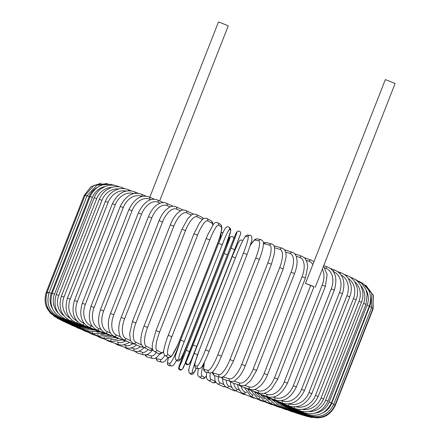 <?xml version="1.0" encoding="UTF-8"?>
<svg xmlns="http://www.w3.org/2000/svg" width="440" height="440" viewBox="0 0 440 440"><rect width="100%" height="100%" fill="white"/><g stroke="black" fill="none" stroke-linecap="round" stroke-linejoin="round"><path stroke-width="0.66" d="M313.951 286.841L305.47 283.404L314.023 286.671L277.788 379.115L274.522 377.8L310.75 285.351M315.26 287.243L395.109 83.501L388.036 80.581L385.314 79.662L305.47 283.404M159.643 200.926L228.261 25.839L221.194 22.919L218.466 22L149.787 197.241M285.747 409.206A1.947 1.144 112.6 0 1 284.939 409.316L288.184 410.212M266.701 397.166A17.529 14.174 109.1 0 0 269.28 400.048M271.75 402.655A1.947 1.144 112.6 0 1 270.397 403.255L284.939 409.316M291.852 411.301A1.947 1.001 112.4 0 1 291.143 411.433L294.465 412.368M272.008 399.482A17.529 15.015 108.6 0 0 272.762 400.356M276.793 404.602A1.947 1.001 112.4 0 1 275.71 405.064L291.143 411.433M297.138 413.056A1.947 0.853 112.2 0 1 296.527 413.209L299.915 414.183M281.166 406.219A1.947 0.853 112.2 0 1 280.319 406.588L296.527 413.209M301.565 414.452A1.947 0.699 112.1 0 1 301.048 414.639L304.502 415.635M284.834 407.506A1.947 0.699 112.1 0 1 284.196 407.814L301.048 414.639M305.096 415.486A1.947 0.539 111.9 0 1 304.678 415.701L308.308 416.741M287.771 408.458A1.947 0.539 111.9 0 1 287.304 408.722L304.678 415.701M307.714 416.147A1.947 0.374 111.7 0 1 307.384 416.4L311.922 417.577M289.949 409.074A1.947 0.374 111.7 0 1 289.625 409.321L307.384 416.4M309.386 416.433L309.15 416.719L318.12 417.973M291.352 409.349L291.137 409.591L309.15 416.719M372.818 308.693L373.125 308.847L335.192 405.647C329.802 416.235 321.393 419.903 309.958 416.658L291.83 409.541L286.138 406.087M291.957 409.266L291.83 409.541M309.875 415.822L309.804 416.218C321.222 419.43 329.626 415.74 335.016 405.152L333.625 404.547M371.564 307.752L372.95 308.352L335.016 405.152M291.742 408.859L291.698 409.167L309.804 416.218M333.751 404.234L331.678 403.359L369.611 306.559L371.685 307.439L333.751 404.234C328.361 414.832 320.007 418.561 308.693 415.41A1.947 0.303 111.1 0 1 308.682 414.882M322.971 412.808A17.529 17.309 -58 0 0 331.678 403.359M369.611 306.559A17.529 17.309 -58 0 0 370.706 298.029M290.708 408.127A1.947 0.303 111.1 0 0 290.747 408.474L308.693 415.41M331.414 402.897L329.186 401.962L367.12 305.168L369.347 306.103L331.414 402.897C326.018 413.518 317.752 417.296 306.631 414.233A1.947 0.473 111 0 1 306.532 413.523M314.958 413.16A17.529 17.001 -61.8 0 0 329.186 401.962M367.12 305.168A17.529 17.001 -61.8 0 0 366.058 289.982M288.855 407.077A1.947 0.473 111 0 0 288.981 407.462L306.631 414.233M328.02 401.159L325.639 400.169L363.572 303.375L365.954 304.365L328.02 401.159C322.614 411.807 314.479 415.652 303.627 412.693A1.947 0.632 110.8 0 1 303.435 411.741M308.743 411.609A17.529 16.572 -63.7 0 0 325.639 400.169M363.572 303.375A17.529 16.572 -63.7 0 0 360.613 285.395M286.198 405.719A1.947 0.632 110.8 0 0 286.413 406.148L303.627 412.693M355.471 279.67A1.947 0.632 -69.2 0 1 355.735 279.631L354.981 279.345M323.598 399.031L321.068 397.98L359.002 301.186L361.532 302.236L323.598 399.031C318.175 409.712 310.211 413.639 299.717 410.806A1.947 0.792 110.6 0 1 299.431 409.541M302.627 409.42A17.529 16.011 -64.8 0 0 321.068 397.98M359.002 301.186A17.529 16.011 -64.8 0 0 354.684 281.738M282.761 404.058A1.947 0.792 110.6 0 0 283.058 404.536L299.717 410.806M351.241 277.926A1.947 0.792 -69.4 0 1 351.808 277.739L350.108 277.101M318.175 396.523L315.502 395.423L353.436 298.628L356.109 299.728L318.175 396.523C312.736 407.253 304.981 411.279 294.921 408.59A1.947 0.946 110.5 0 1 294.564 406.934M296.159 406.819A17.529 15.329 -65.5 0 0 315.502 395.423M353.436 298.628A17.529 15.329 -65.5 0 0 348.2 278.35M278.564 402.105A1.947 0.946 110.5 0 0 278.954 402.633L294.921 408.59M346.088 275.908A1.947 0.946 -69.5 0 1 347 275.517L344.372 274.538M311.795 393.663L308.985 392.507L346.918 295.713L349.729 296.868L311.795 393.663C306.334 404.454 298.826 408.584 289.278 406.06A1.947 1.089 110.3 0 1 288.909 403.904M289.179 403.87A17.529 14.531 -66.1 0 0 308.985 392.507M346.918 295.713A17.529 14.531 -66.1 0 0 341.11 275.006M273.647 399.883A1.947 1.089 110.3 0 0 274.12 400.466L289.278 406.06M340.048 273.669A1.947 1.089 -69.7 0 1 341.347 272.982L337.816 271.678M304.507 390.462L301.57 389.263L339.504 292.468L342.441 293.667L304.507 390.462C299.024 401.33 291.797 405.581 282.832 403.227A1.947 1.227 110 0 1 282.37 400.911A17.529 13.618 -66.5 0 0 301.57 389.263M281.567 400.615L282.37 400.911M339.504 292.468A17.529 13.618 -66.5 0 0 333.388 271.601M268.031 397.397A1.947 1.227 110 0 0 268.598 398.041L282.832 403.227M333.179 271.293A1.947 1.227 -70 0 1 334.884 270.144L330.5 268.548M296.373 386.952L293.315 385.709L331.249 288.915L334.307 290.158L296.373 386.952C290.868 397.909 283.954 402.298 275.632 400.125A1.947 1.353 109.8 0 1 275.044 397.76A17.529 12.606 -66.8 0 0 293.315 385.709M273.224 397.106L275.044 397.76M331.249 288.915A17.529 12.606 -66.8 0 0 325.765 268.334L325.034 268.076M261.773 394.664A1.947 1.353 109.8 0 0 262.433 395.384L275.632 400.125M325.765 268.334A1.947 1.353 -70.2 0 1 327.668 267.036L323.736 265.623M287.441 383.163L284.273 381.882L322.207 285.087L325.375 286.368L287.441 383.163C281.914 394.229 275.346 398.767 267.735 396.77A1.947 1.469 109.4 0 1 267.025 394.361A17.529 11.501 -67.1 0 0 284.273 381.882M264.209 393.366L267.025 394.361M322.207 285.087A17.529 11.501 -67.1 0 0 322.361 269.121M254.909 391.71A1.947 1.469 109.4 0 0 255.673 392.513L267.735 396.77M254.59 389.433L258.379 390.742A17.529 10.302 -67.4 0 0 274.522 377.8M312.829 264.622A17.529 10.302 -67.4 0 0 309.1 261.316L306.377 260.381M309.1 261.316A1.947 1.573 -70.9 0 1 311.19 260.084L313.968 261.723M247.495 388.536A1.947 1.573 109.1 0 0 248.364 389.444L245.762 387.954M258.379 390.742A1.947 1.573 109.1 0 0 259.199 393.19L248.364 389.444M267.493 374.841L264.132 373.494L302.066 276.7L305.426 278.047L267.493 374.841C265.705 379.308 263.373 382.949 260.491 385.764L256.905 388.465C254.799 389.725 252.527 390.043 250.091 389.411A1.947 1.667 108.6 0 1 249.167 386.931A17.529 9.031 -67.6 0 0 264.132 373.494M244.442 385.341L249.167 386.931M302.066 276.7A17.529 9.031 -67.6 0 0 299.888 257.505L296.225 256.273M239.586 385.176A1.947 1.667 108.6 0 0 240.565 386.21L250.091 389.411M299.888 257.505A1.947 1.667 -71.4 0 1 302.055 256.295L294.74 253.836M256.619 370.381L253.187 369.006L291.12 272.212L294.553 273.587L256.619 370.381L250.679 380.617L246.07 384.604C245.333 385.473 243.474 385.759 240.482 385.468A1.947 1.749 107.9 0 1 239.465 382.949A17.529 7.684 -67.8 0 0 253.187 369.006M233.844 381.134L239.465 382.949M291.12 272.212A17.529 7.684 -67.8 0 0 290.186 253.528L285.62 252.054M231.22 381.541A1.947 1.749 107.9 0 0 232.342 382.833L240.482 385.468M290.186 253.528A1.947 1.749 -72.1 0 1 292.402 252.335L284.515 249.782M245.262 365.761L241.764 364.364L279.697 267.57L283.195 268.961L245.262 365.761C243.43 370.37 241.257 374.176 238.75 377.185L234.988 380.556C234.476 381.271 232.964 381.546 230.456 381.381A1.947 1.815 107 0 1 229.339 378.834A17.529 6.287 -67.9 0 0 241.764 364.364M222.871 376.86L229.339 378.834M279.697 267.57A17.529 6.287 -67.9 0 0 280.06 249.414L274.654 247.764M222.569 376.992A1.947 1.815 107 0 0 223.757 379.335L230.456 381.381M274.257 246.334A1.947 1.815 -73 0 1 275.611 246.186L274.109 246.004M280.06 249.414A1.947 1.815 -73 0 1 282.315 248.232L275.611 246.186M233.503 361.014L229.95 359.607L267.883 262.812L271.436 264.22L233.503 361.014L227.579 372.317L225.671 374.666C223.713 376.794 221.848 377.636 220.088 377.195A1.947 1.87 105.5 0 1 218.873 374.622A17.529 4.835 -68.1 0 0 229.95 359.607M212.52 371.949A17.529 4.835 -68.1 0 0 213.664 373.175L218.873 374.622M267.883 262.812A17.529 4.835 -68.1 0 0 269.594 245.196L264.385 243.755A17.529 4.835 -68.1 0 0 263.389 243.799M213.664 373.175A1.947 1.87 105.5 0 0 214.88 375.749L220.088 377.195M264.385 243.755A1.947 1.87 -74.5 0 1 266.646 242.572L264.792 242.566L263.373 243.172M269.594 245.196A1.947 1.87 -74.5 0 1 271.849 244.019L266.646 242.572M221.392 356.18L217.839 354.767L255.772 257.972L259.364 259.391L221.43 356.186C219.357 361.416 217.234 365.668 215.061 368.929L213.703 370.739C212.553 372.367 211.151 373.098 209.49 372.939A1.947 1.909 102.7 0 1 208.142 370.332A17.529 3.35 -68.3 0 0 217.839 354.767M204.474 361.983A17.529 3.35 -68.3 0 0 204.468 369.501L208.142 370.332M255.772 257.972A17.529 3.35 -68.3 0 0 258.863 240.911L255.189 240.081A17.529 3.35 -68.3 0 0 250.289 245.482M204.468 369.501A1.947 1.909 102.7 0 0 205.816 372.108L209.49 372.939M255.189 240.081A1.947 1.909 -77.3 0 1 257.395 238.887L255.629 239.069L254.518 239.745L250.365 245.24M258.863 240.911A1.947 1.909 -77.3 0 1 261.069 239.718L257.395 238.887M243.458 253.088A17.529 1.837 -68.4 0 0 247.951 236.583L245.839 236.374A17.529 1.837 -68.4 0 0 237.545 252.494L199.612 349.294A17.529 1.837 -68.4 0 0 195.118 365.794L197.23 366.003A1.947 1.936 95.7 0 0 198.836 368.654C199.815 369.056 201.02 368.082 202.444 365.739C204.407 362.439 206.635 357.627 209.138 351.302L205.524 349.882L243.458 253.088L247.071 254.507L209.132 351.296M197.23 366.003A17.529 1.837 -68.4 0 0 205.524 349.882M247.951 236.583A1.947 1.936 -84.3 0 1 249.948 235.356C252.016 234.927 252.5 239.239 251.152 242.539L247.071 254.507L209.138 351.302M195.118 365.794A1.947 1.936 95.7 0 0 196.73 368.445L198.836 368.654M199.612 349.294L195.52 361.262C194.172 364.562 194.656 368.874 196.73 368.445M245.839 236.374A1.947 1.936 -84.3 0 1 247.836 235.147C246.857 234.746 245.657 235.719 244.233 238.062C242.264 241.362 240.037 246.174 237.534 252.5L199.601 349.294M231.028 248.193A17.529 0.314 -68.6 0 0 236.94 232.249L236.407 232.661A17.529 0.314 -68.6 0 0 229.537 249.343L191.604 346.143A17.529 0.314 -68.6 0 0 185.686 362.082L186.219 361.675A1.947 1.947 52.3 0 0 189.222 363.924L191.142 360.25L196.719 346.412L193.094 344.988L231.028 248.193L234.652 249.618L196.719 346.412A17.529 0.314 111.4 0 1 189.844 363.094M186.219 361.675A17.529 0.314 -68.6 0 0 193.094 344.988M240.565 233.673A17.529 0.314 111.4 0 1 234.652 249.612L196.719 346.412M185.686 362.082A1.947 1.947 52.3 0 0 188.689 364.337L189.222 363.924M236.407 232.661A1.947 1.947 -127.7 0 1 237.028 231.831L235.109 235.505L229.532 249.348L185.829 361.455C185.185 361.334 185.218 365.728 188.689 364.337M236.94 232.249A1.947 1.947 -127.7 0 1 237.562 231.418L237.028 231.831M184.267 341.539L180.642 340.12L218.576 243.326L222.2 244.745L184.267 341.539A17.529 1.216 111.3 0 0 178.816 358.776L179.867 359.81A17.529 1.216 111.3 0 0 187.204 344.421L225.137 247.627A17.529 1.216 111.3 0 0 230.588 230.384L229.537 229.356A17.529 1.216 111.3 0 0 222.2 244.745M175.197 357.368A17.529 1.216 -68.7 0 1 180.648 340.125L175.093 356.741L175.643 359.464A1.947 1.942 -45.5 0 0 178.816 358.776M175.643 359.464L176.693 360.492A1.947 1.942 -45.5 0 0 179.867 359.81M229.537 229.356A1.947 1.942 134.5 0 0 229.091 227.26L230.142 228.289L230.687 231.017L225.143 247.632L187.209 344.427C182.644 354.701 180.675 363.121 176.693 360.492M230.142 228.289A1.947 1.942 134.5 0 1 230.588 230.384M206.206 238.535L168.256 335.313C165.847 341.193 163.977 348.552 163.939 349.58C163.229 352.039 163.581 354.002 165.006 355.465A1.947 1.925 -58 0 0 167.833 354.508L170.456 356.153A17.529 2.734 111.1 0 0 179.207 341.314L217.14 244.519A17.529 2.734 111.1 0 0 221.172 226.727L218.554 225.088A17.529 2.734 111.1 0 0 209.798 239.927L171.864 336.721L168.273 335.335M171.864 336.721A17.529 2.734 111.1 0 0 167.833 354.508M218.554 225.088A1.947 1.925 122 0 0 217.789 222.739C216.112 221.925 214.61 222.508 213.296 224.499L207.823 234.57L206.19 238.519L209.798 239.927M165.006 355.465L167.629 357.11A1.947 1.925 -58 0 0 170.456 356.153M167.629 357.11C169.306 357.929 170.803 357.341 172.123 355.35L177.59 345.279L179.229 341.33L217.162 244.536C219.566 238.656 221.436 231.297 221.48 230.269C222.189 227.81 221.832 225.847 220.413 224.384A1.947 1.925 122 0 1 221.172 226.727M212.817 225.143A17.529 4.235 111 0 0 211.865 223.141L207.691 220.902A17.529 4.235 111 0 0 197.538 235.197L159.605 331.997L156.024 330.605L152.449 343.464L152.235 346.231C152.097 348.684 152.785 350.4 154.286 351.362A1.947 1.887 -61.8 0 0 156.97 350.323L161.145 352.561A17.529 4.235 111 0 0 163.691 351.566M159.605 331.997A17.529 4.235 111 0 0 156.97 350.323M194.007 233.844L197.538 235.197M154.286 351.362L158.461 353.601A1.947 1.887 -61.8 0 0 161.145 352.561M213.043 224.829L212.333 222.068L211.024 220.748A1.947 1.887 118.2 0 1 211.865 223.141M211.024 220.748L206.844 218.504A1.947 1.887 118.2 0 1 207.691 220.902M202.4 219.483L197.038 216.827A17.529 5.698 110.8 0 0 185.515 230.604L147.582 327.399L144.045 326.034C142.186 330.853 141.13 335.236 140.877 339.185L140.855 341.011C140.558 343.239 141.521 345.345 143.732 347.341A1.947 1.843 -63.7 0 0 146.316 346.252L152.014 349.069A17.529 5.698 110.8 0 0 152.625 349.25M147.582 327.399A17.529 5.698 110.8 0 0 146.316 346.252M144.045 326.034L181.979 229.24L185.515 230.604M143.732 347.341L149.43 350.163A1.947 1.843 -63.7 0 0 152.014 349.069M203.5 218.702L201.878 217.245A1.947 1.843 116.3 0 1 202.868 219.109M201.878 217.245L196.18 214.429A1.947 1.843 116.3 0 1 197.038 216.827M191.334 215.094L186.67 212.9A17.529 7.123 110.6 0 0 173.816 226.171L135.883 322.966L132.407 321.629L129.663 333.729L130.268 339.367C130.196 340.389 131.258 341.748 133.458 343.459A1.947 1.777 -64.8 0 0 135.954 342.32L141.62 344.988M135.883 322.966A17.529 7.123 110.6 0 0 135.954 342.32M132.407 321.629L170.34 224.835L173.816 226.171M133.458 343.459L140.635 346.836A1.947 1.777 -64.8 0 0 142.588 346.489M193.479 214.137L193.017 213.889A1.947 1.777 115.2 0 1 193.413 214.154M193.017 213.889L185.84 210.507A1.947 1.777 115.2 0 1 186.67 212.9M180.543 210.903L176.677 209.143A17.529 8.492 110.5 0 0 162.541 221.936L124.608 318.731L121.198 317.427C119.394 322.124 118.597 326.524 118.8 330.627L119.548 334.802C120.192 337.007 121.528 338.652 123.552 339.746A1.947 1.705 -65.5 0 0 125.956 338.569L130.84 340.791M124.608 318.731A17.529 8.492 110.5 0 0 125.956 338.569M121.198 317.427L159.132 220.627L162.541 221.936M123.552 339.746L132.154 343.657A1.947 1.705 -65.5 0 0 133.656 343.552M183.134 210.073L175.885 206.778A1.947 1.705 114.5 0 1 176.677 209.143M170.132 206.927L167.123 205.596A17.529 9.796 110.3 0 0 151.767 217.932L113.834 314.727L110.506 313.456C108.911 317.603 108.191 321.602 108.35 325.457L109.131 330.083C110.231 333.267 111.887 335.319 114.097 336.237A1.947 1.617 -66.1 0 0 116.408 335.016L120.439 336.804M113.834 314.727A17.529 9.796 110.3 0 0 116.408 335.016M110.506 313.456L148.44 216.662L151.767 217.932M114.097 336.237L124.064 340.654A1.947 1.617 -66.1 0 0 125.378 340.577M173.107 206.228L166.397 203.253A1.947 1.617 113.9 0 1 167.123 205.596M160.171 203.176L158.092 202.274A17.529 11.022 110 0 0 141.576 214.187L103.642 310.981L100.408 309.755C96.916 321.673 98.5 329.411 105.171 332.965A1.947 1.513 -66.5 0 0 107.371 331.694L110.495 333.053M103.642 310.981A17.529 11.022 110 0 0 107.371 331.694M100.408 309.755L138.342 212.96L141.576 214.187M105.171 332.965L116.413 337.854A1.947 1.513 -66.5 0 0 117.579 337.783M163.526 202.609L157.443 199.969A1.947 1.513 113.5 0 1 158.092 202.274M150.761 199.683L149.644 199.205A17.529 12.166 109.8 0 0 132.05 210.733L94.116 307.527L90.987 306.345C87.56 318.159 89.507 326.029 96.833 329.945A1.947 1.403 -66.8 0 0 98.923 328.631L101.101 329.56M94.116 307.527A17.529 12.166 109.8 0 0 98.923 328.631M90.987 306.345L128.92 209.545L132.05 210.733M96.833 329.945L109.28 335.269A1.947 1.403 -66.8 0 0 110.303 335.192M154.473 199.249L149.089 196.944A1.947 1.403 113.2 0 1 149.644 199.205M141.966 196.471L141.84 196.422A17.529 13.222 109.4 0 0 123.261 207.592L85.327 304.387L82.308 303.248C78.93 314.974 81.213 322.966 89.161 327.212A1.947 1.276 -67.1 0 0 91.124 325.842L92.318 326.348M85.327 304.387A17.529 13.222 109.4 0 0 91.124 325.842M82.308 303.248L120.241 206.454L123.261 207.592M89.161 327.212L102.701 332.926A1.947 1.276 -67.1 0 0 103.604 332.844M146.02 196.152L141.394 194.2A1.947 1.276 112.9 0 1 141.84 196.422M133.782 193.578A17.529 14.174 109.1 0 0 115.269 204.787L77.336 301.587L74.437 300.498C71.104 312.152 73.689 320.249 82.198 324.781A1.947 1.144 -67.4 0 0 84.035 323.356L84.227 323.439M77.336 301.587A17.529 14.174 109.1 0 0 84.035 323.356M74.437 300.498L112.371 203.704L115.269 204.787M82.198 324.781L96.745 330.841A1.947 1.144 -67.4 0 0 97.532 330.748M138.237 193.353L134.42 191.763A1.947 1.144 112.6 0 1 134.915 193.375M126.104 191.054A17.529 15.015 108.6 0 0 108.141 202.351L70.208 299.145L67.441 298.111C64.136 309.705 66.99 317.889 76.01 322.668A1.947 1.001 -67.6 0 0 77.534 321.563M70.208 299.145A17.529 15.015 108.6 0 0 76.841 320.793M67.441 298.111L105.375 201.316L108.141 202.351M76.01 322.668L91.443 329.038A1.947 1.001 -67.6 0 0 92.125 328.922M131.175 190.867L128.216 189.646A1.947 1.001 112.4 0 1 128.656 190.735M118.894 188.941A17.529 15.747 107.9 0 0 101.932 200.288L63.998 297.083L61.369 296.109C58.086 307.648 61.177 315.915 70.637 320.898A1.947 0.853 -67.8 0 0 71.83 320.073M63.998 297.083A17.529 15.747 107.9 0 0 70.081 318.28M61.369 296.109L99.308 199.315L101.932 200.288M70.637 320.898L86.845 327.52A1.947 0.853 -67.8 0 0 87.428 327.382M124.894 188.711L122.832 187.869A1.947 0.853 112.2 0 1 123.172 188.535M112.002 187.341A17.529 16.357 107 0 0 96.69 198.622L58.757 295.416L56.271 294.498C53.004 306.004 56.287 314.325 66.127 319.473A1.947 0.699 -67.9 0 0 67.023 318.841M58.757 295.416A17.529 16.357 107 0 0 63.905 315.788M56.271 294.498L94.204 197.703L96.69 198.622M66.127 319.473L82.979 326.298A1.947 0.699 -67.9 0 0 83.468 326.139M119.438 186.896L118.311 186.439A1.947 0.699 112.1 0 1 118.525 186.769M105.1 186.5A17.529 16.841 105.5 0 0 92.45 197.357L54.511 294.157L52.179 293.298C48.923 304.772 52.365 313.143 62.508 318.411A1.947 0.539 -68.1 0 0 63.151 317.916M54.511 294.157A17.529 16.841 105.5 0 0 58.179 313.022M52.179 293.298L90.112 196.504L92.45 197.357M62.508 318.411L79.882 325.391A1.947 0.539 -68.1 0 0 80.272 325.204M97.262 187.429A17.529 17.199 102.7 0 0 89.243 196.515L51.31 293.31L49.126 292.518C45.881 303.969 49.44 312.367 59.813 317.724A1.947 0.374 -68.3 0 0 60.247 317.317M51.31 293.31A17.529 17.199 102.7 0 0 52.602 308.935M49.126 292.518L87.059 195.723L89.243 196.515M59.813 317.724L77.572 324.803A1.947 0.374 -68.3 0 0 77.875 324.588M49.011 292.831L47.141 292.16C43.896 303.595 47.537 312.015 58.058 317.405L58.333 317.059M47.141 292.16L85.074 195.365L86.939 196.031M58.058 317.405L76.071 324.533L76.285 324.286M48.098 292.897L46.233 292.232C42.994 303.661 46.668 312.076 57.255 317.471L57.409 317.136M46.233 292.232L84.167 195.431L84.948 195.69M57.255 317.471L75.383 324.588L75.51 324.313M53.642 315.937L58.542 318.725A1.947 0.303 -68.9 0 1 58.504 318.334M58.542 318.725L76.483 325.661A1.947 0.303 -68.9 0 1 76.445 325.298M57.052 318.076L60.616 319.908A1.947 0.473 -69 0 1 60.489 319.479M60.616 319.908L78.26 326.673A1.947 0.473 -69 0 1 78.139 326.216M60.385 319.82L63.624 321.448A1.947 0.632 -69.2 0 1 63.41 320.98M63.624 321.448L80.839 327.993A1.947 0.632 -69.2 0 1 80.625 327.404M64.372 321.734L67.551 323.34A1.947 0.792 -69.4 0 1 67.243 322.828M67.551 323.34L84.205 329.615A1.947 0.792 -69.4 0 1 83.88 328.851M69.251 323.978L72.358 325.562A1.947 0.946 -69.5 0 1 71.962 325M72.358 325.562L88.325 331.518A1.947 0.946 -69.5 0 1 87.89 330.539M74.987 326.541L78.012 328.097A1.947 1.089 -69.7 0 1 77.528 327.492M97.031 332.178A17.529 14.531 -66.1 0 0 100.139 331.843M78.012 328.097L93.17 333.691A1.947 1.089 -69.7 0 1 92.62 332.453M81.543 329.401L84.475 330.93A1.947 1.227 -70 0 1 83.903 330.27M100.617 334.367A17.529 13.618 -66.5 0 0 105.903 333.828M84.475 330.93L98.703 336.116A1.947 1.227 -70 0 1 98.054 334.57M88.858 332.53L91.691 334.043A1.947 1.353 -70.2 0 1 91.025 333.322M105.32 336.721A17.529 12.606 -66.8 0 0 112.019 336.023M91.691 334.043L104.885 338.784A1.947 1.353 -70.2 0 1 104.17 336.853M96.888 335.913L99.605 337.403A1.947 1.469 -70.6 0 1 98.852 336.617M110.952 339.251L110.963 339.257A17.529 11.501 -67.1 0 0 118.437 338.459M99.605 337.403L111.667 341.666A1.947 1.469 -70.6 0 1 110.963 339.257M117.271 341.974L118.184 342.293A17.529 10.302 -67.4 0 0 125.274 341.072M105.573 339.51L108.169 340.995A1.947 1.573 -70.9 0 1 107.316 340.125M108.169 340.995L119.004 344.74A1.947 1.573 -70.9 0 1 118.184 342.293M114.84 343.299L117.304 344.784A1.947 1.667 -71.4 0 1 116.353 343.822M124.102 344.894L125.906 345.499A17.529 9.031 -67.6 0 0 132.539 343.816M117.304 344.784L126.83 347.985A1.947 1.667 -71.4 0 1 125.906 345.499M124.619 347.243L126.957 348.744A1.947 1.749 -72.1 0 1 125.895 347.666M131.384 347.991L134.079 348.86A17.529 7.684 -67.8 0 0 140.212 346.638M126.957 348.744L135.097 351.379A1.947 1.749 -72.1 0 1 134.079 348.86M134.844 351.296L137.043 352.847A1.947 1.815 -73 0 1 135.85 351.56M139.051 351.252L142.632 352.347A17.529 6.287 -67.9 0 0 148.17 349.536M137.043 352.847L143.748 354.893A1.947 1.815 -73 0 1 142.632 352.347M145.25 355.075L146.278 356.417L147.51 357.06A1.947 1.87 -74.5 0 1 146.168 354.948M147.021 354.69L151.498 355.933A17.529 4.835 -68.1 0 0 156.376 352.484M147.51 357.06L152.713 358.507A1.947 1.87 -74.5 0 1 151.498 355.933M155.986 357.907L156.86 360.486L158.29 361.361A1.947 1.909 -77.3 0 1 156.943 358.754L160.617 359.584A17.529 3.35 -68.3 0 0 164.824 355.344M156.239 357.753A17.529 3.35 -68.3 0 0 156.943 358.754M158.29 361.361L161.964 362.192A1.947 1.909 -77.3 0 1 160.617 359.584M167.805 363.072A17.529 1.837 -68.4 0 1 168.531 357.445L167.409 362.5L167.503 364.056L167.893 364.854L169.411 365.723A1.947 1.936 -84.3 0 1 167.805 363.072L169.917 363.281A17.529 1.837 -68.4 0 0 176.864 350.488M219.302 241.489A17.529 1.837 -68.4 0 0 220.688 233.871M169.411 365.723L171.523 365.932A1.947 1.936 -84.3 0 1 169.917 363.281M223.058 232.722L222.629 232.634A1.947 1.936 95.7 0 0 220.759 233.602M229.51 237.98A1.947 1.947 52.3 0 1 230.137 237.149C229.653 236.693 226.617 244.75 222.64 254.667L184.707 351.461A17.529 0.314 -68.6 0 0 178.794 367.406L179.322 366.993A17.529 0.314 -68.6 0 0 186.197 350.312L224.131 253.517A17.529 0.314 -68.6 0 0 230.043 237.573L229.51 237.98A17.529 0.314 -68.6 0 0 222.64 254.667L184.707 351.461L178.651 367.879C178.371 369.347 179.421 369.941 181.792 369.661A1.947 1.947 -127.7 0 1 178.794 367.406M179.322 366.993A1.947 1.947 -127.7 0 0 182.325 369.248L185.57 362.379A17.529 0.314 111.4 0 1 182.952 368.418M189.492 351.566L186.197 350.312M227.409 254.766L224.131 253.517M233.789 238.7L233.739 237.727L232.573 236.462L230.67 236.742A1.947 1.947 52.3 0 0 230.043 237.573M193.441 373.131A17.529 1.216 111.3 0 0 196.29 368.357L193.05 373.912L190.955 374.264L190.267 373.819A1.947 1.942 134.5 0 0 193.441 373.131L192.39 372.103A1.947 1.942 134.5 0 1 189.216 372.79L190.267 373.819M194.222 353.447L232.155 256.658L194.222 353.452A17.529 1.216 -68.7 0 0 188.771 370.695M195.811 360.228A17.529 1.216 111.3 0 0 192.39 372.103M197.582 354.734L194.216 353.447C189.668 364.271 188.001 370.716 189.216 372.79M235.417 257.895L232.15 256.652L238.15 242.974L239.882 240.493C240.757 239.888 241.687 239.921 242.666 240.587A1.947 1.942 -45.5 0 1 242.77 240.691L242.666 240.587M203.973 362.973A17.529 2.734 111.1 0 0 201.773 375.738L204.397 377.377A17.529 2.734 111.1 0 0 206.305 376.096M204.397 377.377A1.947 1.925 122 0 1 201.57 378.334L202.818 378.697L204.341 378.241L206.316 376.25M201.773 375.738A1.947 1.925 122 0 1 198.946 376.695L201.57 378.334M210.249 372.999A17.529 4.235 111 0 0 211.019 379.291L215.198 381.53A17.529 4.235 111 0 0 215.435 381.623M215.198 381.53A1.947 1.887 118.2 0 1 212.514 382.569L213.989 382.927L215.859 382.377M211.019 379.291A1.947 1.887 118.2 0 1 208.335 380.331L212.514 382.569M225.154 386.403A1.947 1.843 116.3 0 1 223.179 386.65L225.88 386.942M218.284 376.695A17.529 5.698 110.8 0 0 220.066 382.74L223.746 384.56M220.066 382.74A1.947 1.843 116.3 0 1 217.481 383.834L223.179 386.65M235.098 390.495A1.947 1.777 115.2 0 1 233.519 390.572L236.225 391.006M226.171 380.072A17.529 7.123 110.6 0 0 228.839 386.056L231.737 387.42M228.839 386.056A1.947 1.777 115.2 0 1 226.341 387.189L233.519 390.572M244.882 394.245A1.947 1.705 114.5 0 1 243.469 394.3L246.252 394.851M233.816 383.306A17.529 8.492 110.5 0 0 237.27 389.213L239.355 390.159M237.27 389.213A1.947 1.705 114.5 0 1 234.867 390.39L243.469 394.3M254.227 397.771A1.947 1.617 113.9 0 1 252.956 397.826L255.833 398.464M241.17 386.414A17.529 9.796 110.3 0 0 245.3 392.183L246.538 392.733M245.3 392.183A1.947 1.617 113.9 0 1 242.996 393.404L252.956 397.826M263.054 401.049A1.947 1.513 113.5 0 1 261.916 401.11L264.886 401.83M248.188 389.384A17.529 11.022 110 0 0 252.868 394.955L253.237 395.115M252.868 394.955A1.947 1.513 113.5 0 1 250.668 396.22L261.916 401.11M271.293 404.063A1.947 1.403 113.2 0 1 270.27 404.135L273.334 404.927M254.799 392.156A17.529 12.166 109.8 0 0 259.375 397.243M259.798 397.755A1.947 1.403 113.2 0 1 257.829 398.816L270.27 404.135M278.878 406.791A1.947 1.276 112.9 0 1 277.964 406.879L281.122 407.726M260.975 394.735A17.529 13.222 109.4 0 0 264.764 398.932M266.074 400.384A1.947 1.276 112.9 0 1 264.418 401.165L277.964 406.879M262.68 395.472L270.397 403.255M275.71 405.064L267.801 397.722M280.319 406.588L272.316 399.652M284.196 407.814L276.188 401.275M287.304 408.722L279.603 402.875M289.625 409.321L282.48 404.3M291.137 409.591L284.669 405.377M373.241 294.938L373.125 308.847M291.698 409.167L287.15 406.643M365.717 285.142L373.411 295.466L372.95 308.352M290.747 408.474L287.315 406.731M362.307 283.002L371.75 293.32L371.685 307.439M288.981 407.462L285.918 405.95M358.743 281.171C369.061 286.33 372.598 294.641 369.347 306.103M286.413 406.148L283.404 404.663M355.735 279.631L361.785 283.492L365.871 289.52L367.191 294.409L365.954 304.365M283.058 404.536L280.088 403.057M351.808 277.739C355.927 279.339 359.018 282.189 361.075 286.291L362.604 290.879C363.33 294.69 362.973 298.474 361.532 302.236M278.954 402.633L276.018 401.165M347 275.517C350.559 276.876 353.331 279.296 355.311 282.777L356.994 287.034C358.034 291.22 357.736 295.449 356.109 299.728M274.12 400.466L271.233 399.003M341.347 272.982C344.322 274.093 346.731 276.067 348.568 278.905L351.016 285.417C351.632 289.207 351.202 293.024 349.729 296.868M268.598 398.041L265.777 396.583M334.884 270.144C343.266 274.109 345.785 281.947 342.441 293.667M262.433 395.384L259.677 393.927M327.668 267.036C335.473 270.639 337.689 278.344 334.307 290.158M255.673 392.513L252.989 391.045M323.532 266.129L327.145 274.676L325.375 286.368M311.19 260.084L304.519 257.78M277.788 379.115L271.629 388.834L267.746 391.908L264 393.415L259.199 393.19M240.565 386.21L238.046 384.675M302.055 256.295L305.036 258.313L307.048 262.147L307.675 266.618L305.426 278.047M232.342 382.833L229.9 381.211M292.402 252.335C294.322 252.934 295.691 254.529 296.511 257.114L297.072 260.904C297.165 264.743 296.329 268.972 294.553 273.587M223.757 379.335L221.221 377.311M282.315 248.232C284.856 249.315 286.11 251.73 286.083 255.47L286.027 257.378L283.195 268.961M214.88 375.749L212.861 374.193L212.13 372.262M271.849 244.019C273.526 244.811 274.439 245.927 274.577 247.379L274.565 252.973L271.436 264.22M205.816 372.108L204.16 370.937L203.561 369.182L204.364 362.202M261.069 239.718C262.999 240.702 263.764 242.292 263.368 244.486C263.357 244.987 263.318 247.753 260.766 255.558L259.364 259.391M249.948 235.356L247.836 235.147M237.562 231.418C241.038 230.027 241.071 234.427 240.422 234.3L234.652 249.618M180.642 340.12L218.576 243.326C223.141 233.052 225.104 224.631 229.091 227.26M217.789 222.739L220.413 224.384M156.024 330.605L193.958 233.811L199.535 222.838L202.823 219.142C204.001 218.136 205.343 217.921 206.844 218.504M158.461 353.601L160.699 353.859L163.674 351.901M149.43 350.163L153.043 350.158M196.18 214.429C193.798 213.928 192.198 214.137 191.378 215.061L187.935 218.383L181.979 229.24M140.635 346.836L143.55 347.248M185.84 210.507C184.08 209.704 182.138 209.935 180.01 211.211L177.227 213.483C176.589 213.84 172.364 219.23 170.34 224.835M132.154 343.657L135.042 344.201M175.885 206.778C173.882 205.816 171.534 206.085 168.845 207.581L165.534 210.254C162.954 212.933 160.82 216.392 159.132 220.627M124.064 340.654L126.968 341.297M166.397 203.253C164.054 202.07 161.161 202.45 157.724 204.38C156.046 205.299 151.866 208.527 148.44 216.662M116.413 337.854L119.361 338.569M157.443 199.969C150.31 197.478 143.941 201.812 138.342 212.96M109.28 335.269L112.272 336.05M149.089 196.944C141.202 194.332 134.481 198.534 128.92 209.545M102.701 332.926L105.749 333.762M141.394 194.2C132.814 191.466 125.763 195.547 120.241 206.454M96.745 330.841L99.836 331.716M134.42 191.763C125.213 188.903 117.865 192.885 112.371 203.704M91.443 329.038L94.578 329.94M128.216 189.646C124.922 188.309 121.479 188.166 117.876 189.216L113.999 190.933C110.105 193.298 107.228 196.757 105.375 201.316M86.845 327.52L90.019 328.449M122.832 187.869C118.927 186.313 114.912 186.269 110.776 187.743L106.535 189.981C103.274 192.313 100.865 195.426 99.308 199.315M82.979 326.298L86.18 327.25M118.311 186.439C113.817 184.685 109.28 184.762 104.687 186.676L100.375 189.277C97.609 191.51 95.552 194.321 94.204 197.703M79.882 325.391L83.111 326.354M114.681 185.378C103.714 182.166 95.524 185.878 90.112 196.504M77.572 324.803L81.026 325.809M111.045 184.338L96.872 185.174L87.059 195.723M76.071 324.533L80.482 325.694M107.437 183.502L94.078 185.262L85.074 195.365M75.383 324.588L81.301 325.897M101.239 183.101L90.888 186.758L84.167 195.431M46.117 306.141L50.468 313.275L57.42 317.911L75.521 324.962L82.792 326.288M76.483 325.661L84.722 326.898M78.26 326.673L87.412 327.74M80.839 327.993L90.827 328.784M84.205 329.615L94.837 330.05M88.325 331.518L99.204 331.601M93.17 333.691L104.076 333.41M98.703 336.116L109.588 335.395M104.885 338.784L115.693 337.535M111.667 341.666L122.254 339.856M119.004 344.74L122.298 345.175L127.6 343.431L129.234 342.326M126.83 347.985L129.531 348.32L133.661 347.028L136.593 344.933M135.097 351.379L137.352 351.62L140.602 350.559L144.304 347.622M143.748 354.893L147.62 354.425L150.766 352.077L152.268 350.416M152.713 358.507L154.836 358.435L156.376 357.66L159.968 353.958M161.964 362.192L163.394 362.131L164.89 361.29L168.091 357.335M171.523 365.932L172.612 365.767L173.701 364.98L176.589 360.393M221.034 232.474L222.629 232.634M182.325 369.248L181.792 369.661M230.137 237.149L230.67 236.742M198.946 376.695L198.088 375.788L197.643 374.27L198.325 368.605M250.844 243.639L251.268 243.744M208.335 380.331L207.081 379.11L206.476 377.476L206.525 372.268M217.481 383.834L215.507 381.772L215.012 380.463L214.627 375.667M226.341 387.189L224.653 385.902L223.168 383.158L222.53 378.73M234.867 390.39L232.81 388.883L230.885 385.5L230.126 381.458M242.996 393.404L240.521 391.655L238.018 387.233L237.413 384.472M250.668 396.22L244.365 387.486M257.829 398.816L250.921 390.33M264.418 401.165L257.037 392.992"/></g></svg>
